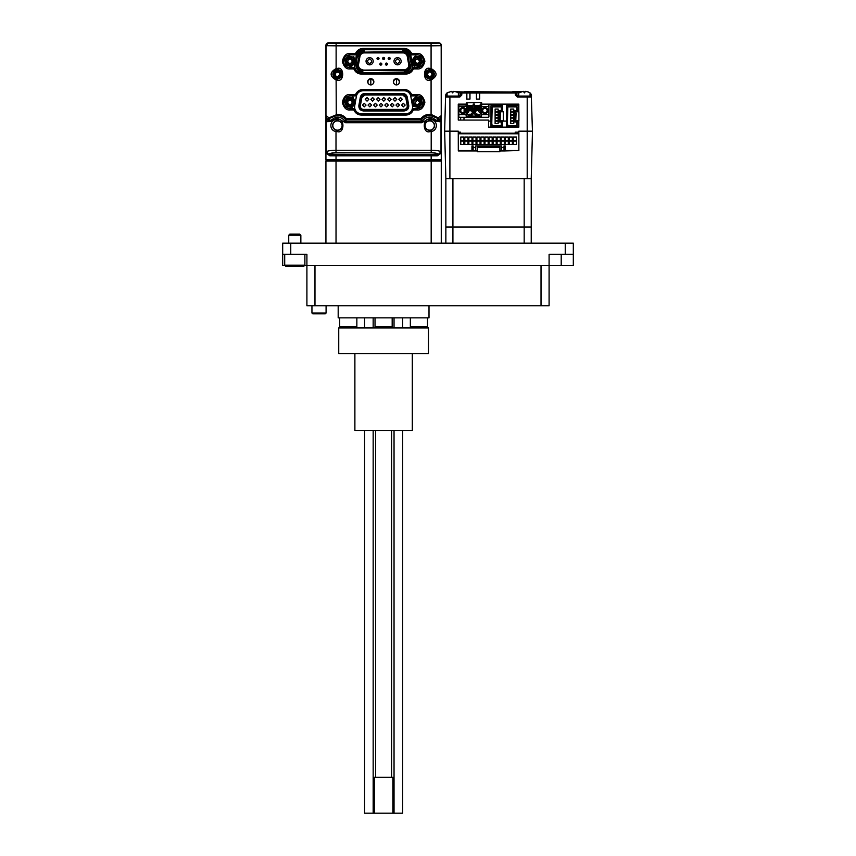 <?xml version="1.0" encoding="UTF-8"?>
<svg xmlns="http://www.w3.org/2000/svg" width="856" height="856" viewBox="0 0 856 856"><rect width="100%" height="100%" fill="white"/><g stroke="black" fill="none" stroke-linecap="round" stroke-linejoin="round"><path stroke-width="1.28" d="M370.809 79.169L370.809 84.915A2.868 2.868 0 0 0 373.676 82.048A2.868 2.868 0 0 0 370.809 79.169A2.868 2.868 0 0 0 367.941 82.048A2.868 2.868 0 0 0 370.809 84.915A2.868 2.868 0 0 0 373.676 82.048A2.868 2.868 0 0 0 370.809 79.169L372.841 80.015M396.446 79.169L396.446 84.915A2.868 2.868 0 0 0 399.313 82.048A2.868 2.868 0 0 0 396.446 79.169A2.868 2.868 0 0 0 393.567 82.048A2.868 2.868 0 0 0 396.446 84.915A2.868 2.868 0 0 0 399.313 82.048A2.868 2.868 0 0 0 396.446 79.169L398.468 80.015M433.125 75.456C433.618 72.707 432.494 71.123 429.733 70.684L426.352 73.081C425.849 75.831 426.984 77.425 429.733 77.853L433.125 75.456L429.733 77.853M334.985 71.669L333.872 74.269C334.771 77.757 336.793 78.624 339.939 76.869L341.052 74.269C340.153 70.791 338.131 69.924 334.985 71.669M351.195 59.449A2.183 2.183 0 0 1 351.474 62.83L349.976 63.44C347.814 62.852 347.311 61.6 348.467 59.685L349.976 59.075C352.137 59.663 352.64 60.915 351.474 62.83L349.976 63.44C347.814 62.852 347.311 61.6 348.467 59.685A2.183 2.183 0 0 1 349.976 59.075C352.137 59.663 352.64 60.915 351.474 62.83M417.225 59.075L417.503 59.096C420.05 60.712 419.954 62.156 417.225 63.44L416.958 63.419C414.411 61.803 414.497 60.359 417.225 59.075L417.503 59.096A2.183 2.183 0 0 1 419.397 61.397A2.183 2.183 0 0 1 415.203 62.06A2.183 2.183 0 0 1 415.738 59.674M351.698 103.587A2.183 2.183 0 0 1 348.018 103.234A2.183 2.183 0 0 1 348.242 100.944L349.976 100.088C351.976 100.548 352.554 101.714 351.698 103.587A2.183 2.183 0 0 1 349.976 104.443A2.183 2.183 0 0 0 351.698 103.587C352.554 101.714 351.976 100.548 349.976 100.088L348.242 100.944M415.128 102.859L417.225 100.088A2.183 2.183 0 0 1 419.322 101.671A2.183 2.183 0 0 1 417.225 104.443A2.183 2.183 0 0 1 415.128 102.859L417.225 100.088L419.322 101.671A2.183 2.183 0 0 1 417.225 104.443M372.627 98.055A1.284 1.284 0 0 1 373.911 99.339A1.284 1.284 0 0 1 372.627 100.623A1.284 1.284 0 0 1 371.344 99.339A1.284 1.284 0 0 1 372.627 98.055M378.213 98.055A1.284 1.284 0 0 1 379.497 99.339A1.284 1.284 0 0 1 378.213 100.623A1.284 1.284 0 0 1 376.94 99.339A1.284 1.284 0 0 1 378.213 98.055M383.809 98.055A1.284 1.284 0 0 1 385.082 99.339A1.284 1.284 0 0 1 383.809 100.623A1.284 1.284 0 0 1 382.525 99.339A1.284 1.284 0 0 1 383.809 98.055M389.394 98.055A1.284 1.284 0 0 1 390.678 99.339A1.284 1.284 0 0 1 389.394 100.623A1.284 1.284 0 0 1 388.11 99.339A1.284 1.284 0 0 1 389.394 98.055M394.98 98.055A1.284 1.284 0 0 1 396.264 99.339A1.284 1.284 0 0 1 394.98 100.623A1.284 1.284 0 0 1 393.696 99.339A1.284 1.284 0 0 1 394.98 98.055M400.565 98.055A1.284 1.284 0 0 1 401.849 99.339A1.284 1.284 0 0 1 400.565 100.623A1.284 1.284 0 0 1 399.281 99.339A1.284 1.284 0 0 1 400.565 98.055M364.249 103.801A1.284 1.284 0 0 1 365.533 105.085A1.284 1.284 0 0 1 364.249 106.358A1.284 1.284 0 0 1 362.965 105.085A1.284 1.284 0 0 1 364.249 103.801M369.835 103.801A1.284 1.284 0 0 1 371.119 105.085A1.284 1.284 0 0 1 369.835 106.358A1.284 1.284 0 0 1 368.551 105.085A1.284 1.284 0 0 1 369.835 103.801M375.42 103.801A1.284 1.284 0 0 1 376.704 105.085A1.284 1.284 0 0 1 375.42 106.358A1.284 1.284 0 0 1 374.136 105.085A1.284 1.284 0 0 1 375.42 103.801M381.006 103.801A1.284 1.284 0 0 1 382.29 105.085A1.284 1.284 0 0 1 381.006 106.358A1.284 1.284 0 0 1 379.732 105.085A1.284 1.284 0 0 1 381.006 103.801M386.602 103.801A1.284 1.284 0 0 1 387.875 105.085A1.284 1.284 0 0 1 386.602 106.358A1.284 1.284 0 0 1 385.318 105.085A1.284 1.284 0 0 1 386.602 103.801M392.187 103.801A1.284 1.284 0 0 1 393.471 105.085A1.284 1.284 0 0 1 392.187 106.358A1.284 1.284 0 0 1 390.903 105.085A1.284 1.284 0 0 1 392.187 103.801M397.773 103.801A1.284 1.284 0 0 1 399.057 105.085A1.284 1.284 0 0 1 397.773 106.358A1.284 1.284 0 0 1 396.489 105.085A1.284 1.284 0 0 1 397.773 103.801M403.358 103.801A1.284 1.284 0 0 1 404.642 105.085A1.284 1.284 0 0 1 403.358 106.358A1.284 1.284 0 0 1 402.085 105.085A1.284 1.284 0 0 1 403.358 103.801M374.425 99.339L372.627 101.136L370.83 99.339L372.627 97.541L374.425 99.339M380.01 99.339L378.213 101.136L376.426 99.339L378.213 97.541L380.01 99.339M385.596 99.339L383.809 101.136L382.011 99.339L383.809 97.541L385.596 99.339M391.181 99.339L389.394 101.136L387.597 99.339L389.394 97.541L391.181 99.339M396.777 99.339L394.98 101.136L393.182 99.339L394.98 97.541L396.777 99.339M402.363 99.339L400.565 101.136L398.778 99.339L400.565 97.541L402.363 99.339M366.047 105.085L364.249 106.872L362.452 105.085L364.249 103.287L366.047 105.085M371.632 105.085L369.835 106.872L368.037 105.085L369.835 103.287L371.632 105.085M377.218 105.085L375.42 106.872L373.633 105.085L375.42 103.287L377.218 105.085M382.803 105.085L381.006 106.872L379.219 105.085L381.006 103.287L382.803 105.085M388.389 105.085L386.602 106.872L384.804 105.085L386.602 103.287L388.389 105.085M393.985 105.085L392.187 106.872L390.39 105.085L392.187 103.287L393.985 105.085M399.57 105.085L397.773 106.872L395.975 105.085L397.773 103.287L399.57 105.085M405.156 105.085L403.358 106.872L401.571 105.085L403.358 103.287L405.156 105.085M367.042 98.055A1.284 1.284 0 0 1 368.326 99.339A1.284 1.284 0 0 1 367.042 100.623A1.284 1.284 0 0 1 365.758 99.339A1.284 1.284 0 0 1 367.042 98.055M368.84 99.339L367.042 101.136L365.245 99.339L367.042 97.541L368.84 99.339M342.09 125.532A4.622 4.622 0 0 1 337.467 130.155A4.622 4.622 0 0 1 332.834 125.532A4.622 4.622 0 0 1 337.467 120.91A4.622 4.622 0 0 1 342.09 125.532M335.755 117.261L330.159 120.568L328.822 120.493L328.126 119.059L329.025 117.818L337.467 114.297C341.116 114.383 344.091 115.86 346.38 118.695L344.54 120.921A8.442 8.442 0 0 0 335.755 117.261L336.001 119.583L337.467 119.401C344.743 117.229 344.743 133.836 337.467 131.663L336.001 131.482L336.312 130.24C334 129.513 332.781 127.94 332.642 125.532C332.781 123.125 334 121.552 336.312 120.824L336.001 119.583C329.143 120.343 329.185 130.754 336.001 131.482L336.001 150.26C331.101 150.314 327.848 150.806 326.243 151.758A2.568 2.397 45 0 0 328.725 154.23L438.7 154.54L328.501 154.54L326.682 153.791L325.933 151.983L326.018 45.7L336.119 45.839L336.119 68.555C329.496 72.375 329.496 76.184 336.119 79.983L336.269 115.603L329.079 118.609L329.025 117.818L326.018 115.699L327.474 119.722L326.19 121.006M434.356 125.532A4.622 4.622 0 0 1 429.733 130.155A4.622 4.622 0 0 1 425.111 125.532A4.622 4.622 0 0 1 429.733 120.91A4.622 4.622 0 0 1 434.356 125.532M441 121.006L439.727 119.722L441.182 115.699L438.176 117.818L431.082 114.383L431.082 79.983C437.705 76.163 437.705 72.353 431.082 68.555L431.082 45.839L441.182 45.7L441.268 151.983L440.519 153.791L438.475 154.23A2.568 2.397 -45 0 0 440.947 151.758C439.353 150.806 436.1 150.314 431.199 150.26L431.199 131.482L429.733 131.663C422.457 133.836 422.457 117.229 429.733 119.401L431.199 119.583L430.889 120.824C433.19 121.552 434.42 123.125 434.559 125.532C434.42 127.94 433.19 129.513 430.889 130.24L431.199 131.482C438.047 130.722 438.015 120.311 431.199 119.583L431.445 117.261A8.442 8.442 0 0 0 422.661 120.921L420.82 118.695C423.11 115.86 426.085 114.383 429.733 114.297L431.082 114.383L430.932 115.603L438.122 118.609L437.031 120.568L431.445 117.261M328.501 43.057L326.682 43.806L325.933 45.614L326.682 43.806L328.501 43.057L438.7 43.057L328.501 43.057L325.933 45.614L325.933 151.983L326.682 153.791L328.501 154.54M434.302 74.269C434.163 76.569 432.997 78.057 430.793 78.741L431.082 79.983L429.733 80.143C422.768 82.23 422.768 66.308 429.733 68.394L431.082 68.555L430.793 69.796C432.997 70.481 434.163 71.968 434.302 74.269M336.408 78.741C334.204 78.057 333.038 76.569 332.888 74.269C333.038 71.968 334.204 70.481 336.408 69.796L336.119 68.555L337.467 68.394C344.433 66.308 344.433 82.23 337.467 80.143L336.119 79.983L336.408 78.741A4.59 4.59 0 0 0 342.058 74.269A4.59 4.59 0 0 0 336.408 69.796M370.787 78.677A3.071 3.071 0 0 1 373.858 81.759A3.071 3.071 0 0 1 370.787 84.83A3.071 3.071 0 0 1 367.705 81.759A3.071 3.071 0 0 1 370.787 78.677M396.414 84.83A3.071 3.071 0 0 0 399.495 81.759A3.071 3.071 0 0 0 396.414 78.677A3.071 3.071 0 0 0 393.343 81.759A3.071 3.071 0 0 0 396.414 84.83M413.362 109.932L412.432 108.648L417.225 108.648A6.388 6.388 0 0 0 423.613 102.271A6.388 6.388 0 0 0 417.225 95.883L410.752 95.883L411.683 94.599L417.225 94.599C420.852 94.16 423.41 96.717 424.897 102.271C423.41 107.813 420.852 110.371 417.225 109.932L413.362 109.932C411.864 113.206 409.371 114.918 405.883 115.057L361.318 115.057C357.829 114.918 355.336 113.206 353.828 109.932L349.976 109.932C346.348 110.371 343.791 107.813 342.304 102.271C343.791 96.717 346.348 94.16 349.976 94.599L355.518 94.599L356.449 95.883L349.976 95.883A6.388 6.388 0 0 0 343.588 102.271A6.388 6.388 0 0 0 349.976 108.648L354.769 108.648L353.828 109.932M413.362 68.929L412.432 67.645L417.225 67.645A6.388 6.388 0 0 0 423.613 61.258A6.388 6.388 0 0 0 417.225 54.87L410.752 54.87L411.683 53.586L417.225 53.586C420.852 53.158 423.41 55.715 424.897 61.258C423.41 66.8 420.852 69.357 417.225 68.929L413.362 68.929C411.864 72.193 409.371 73.905 405.883 74.055L361.318 74.055C357.829 73.905 355.336 72.193 353.828 68.929L349.976 68.929C346.348 69.357 343.791 66.8 342.304 61.258C343.791 55.715 346.348 53.158 349.976 53.586L355.518 53.586L356.449 54.87L349.976 54.87A6.388 6.388 0 0 0 343.588 61.258A6.388 6.388 0 0 0 349.976 67.645L354.769 67.645L353.828 68.929M404.203 48.46L404.203 49.744L362.998 49.744L362.998 48.46L404.203 48.46C407.681 48.61 410.185 50.322 411.683 53.586M361.318 74.055L361.318 72.771L405.883 72.771L405.883 74.055M361.318 115.057L361.318 113.784L405.883 113.784A6.741 6.741 0 0 0 412.432 108.648L412.432 108.648A6.741 6.741 0 0 0 412.528 105.866L412.485 105.877A6.698 6.698 0 0 1 405.883 113.73L405.883 115.057M355.518 94.599C357.016 91.325 359.509 89.623 362.998 89.473L404.203 89.473L404.203 90.757A6.741 6.741 0 0 1 410.752 95.883L410.752 95.883A6.741 6.741 0 0 1 410.848 96.332L412.528 105.866M355.272 102.463L356.353 96.332A6.741 6.741 0 0 1 356.449 95.883L356.449 95.883A6.741 6.741 0 0 1 362.998 90.757L404.203 90.8A6.698 6.698 0 0 1 410.794 96.332L410.848 96.332M356.353 96.332L356.396 96.332A6.698 6.698 0 0 1 362.998 90.8L362.998 89.473M355.154 103.426L354.716 105.877A6.698 6.698 0 0 0 361.318 113.73L361.318 113.784A6.741 6.741 0 0 1 354.769 108.648L354.769 108.648A6.741 6.741 0 0 1 354.673 105.866L355.09 103.501M412.432 67.645A6.741 6.741 0 0 0 412.528 64.853L412.485 64.863C412.763 69.422 410.57 72.043 405.883 72.728L405.883 72.771A6.741 6.741 0 0 0 412.432 67.645L412.432 67.645M411.715 60.551L410.794 55.33C409.971 51.949 407.777 50.108 404.203 49.787L404.203 49.744A6.741 6.741 0 0 1 410.752 54.87L410.752 54.87A6.741 6.741 0 0 1 410.848 55.319L411.757 60.498M411.811 60.819L412.528 64.853M356.449 54.87A6.741 6.741 0 0 0 356.353 55.319L356.396 55.33C357.22 51.959 359.413 50.108 362.998 49.787L362.998 49.744A6.741 6.741 0 0 0 356.449 54.87L356.449 54.87M355.037 63.077L354.716 64.863C354.438 69.422 356.631 72.043 361.318 72.728L361.318 72.771A6.741 6.741 0 0 1 354.769 67.645L354.769 67.645A6.741 6.741 0 0 1 354.673 64.853L354.973 63.13M355.154 62.146L356.353 55.319M336.269 115.603A9.994 9.994 0 0 1 345.396 119.455L346.38 119.936L345.578 121.488L344.54 120.921L343.502 121.595L345.578 122.729L345.578 121.488L421.623 121.488L420.82 119.936L421.805 119.455A9.994 9.994 0 0 1 430.932 115.603M438.176 117.818L439.075 119.059L438.176 117.818M412.485 105.877L410.794 96.332M356.396 96.332L355.304 102.538M412.485 64.863L411.736 60.626M356.396 55.33L355.176 62.253M327.784 121.734A1.284 1.016 110.6 0 1 328.822 120.493L327.484 119.733A1.284 1.198 135 0 0 326.243 120.974L327.784 121.734L330.491 121.263L329.079 118.609L326.136 120.086M326.19 151.726L328.672 154.283M423.699 121.595L421.623 122.729L421.623 121.488L422.661 120.921L423.699 121.595L429.733 118.321L436.71 121.263L439.781 118.856L441.065 120.086M438.529 154.283L441 151.726M330.491 121.263L337.467 118.321L343.502 121.595M438.443 154.283L328.757 154.283M436.71 121.263L439.417 121.734L440.947 120.974A1.284 1.198 -135 0 0 439.716 119.733L438.368 120.493A1.284 1.016 69.4 0 1 439.417 121.734M364.87 95.005L364.87 94.235L361.061 97.434A3.873 3.873 0 0 1 364.87 94.235L402.737 94.235A3.873 3.873 0 0 1 406.547 97.434L402.737 94.235L402.737 95.005L364.87 95.005L361.82 97.573L360.376 105.769C360.29 107.909 361.307 109.119 363.425 109.418L404.182 109.418C406.3 109.119 407.317 107.909 407.242 105.769L405.787 97.573L402.737 95.005M405.787 97.573L406.547 97.434L407.991 105.641A3.873 3.873 0 0 1 404.182 110.178C406.857 109.846 408.119 108.327 407.991 105.641L407.242 105.769M404.182 109.418L404.182 110.178L363.425 110.178A3.873 3.873 0 0 1 359.616 105.641C359.488 108.327 360.761 109.846 363.425 110.178L363.425 109.418M360.376 105.769L359.616 105.641L361.061 97.434L361.82 97.573M406.547 97.434L407.991 105.641A3.873 3.873 0 0 1 404.182 110.178L404.182 110.948C407.349 110.52 408.868 108.701 408.751 105.502L407.306 97.306L406.547 97.434A3.873 3.873 0 0 0 402.737 94.235L402.737 93.475L364.87 93.475L364.87 94.235A3.873 3.873 0 0 0 361.061 97.434L360.301 97.306C360.911 94.941 362.441 93.657 364.87 93.475M414.144 103.137C414.101 107.118 422.436 104.753 420.307 101.393C420.36 97.424 412.025 99.788 414.144 103.137M418.723 107.524L418.424 106.486L418.745 107.621L413.352 106.262L414.176 105.406L413.352 106.262L411.832 100.901L412.977 101.201L411.832 100.901L415.706 96.91L416.027 98.055C415.684 96.814 415.684 96.814 416.027 98.055L420.275 99.125L421.099 98.279L422.618 103.629L418.745 107.621L413.352 106.262L411.832 100.901L416.23 96.375M420.275 99.125L421.473 103.341L422.618 103.629L420.852 97.391M415.706 96.91L421.099 98.279M421.473 103.341L422.618 103.629L421.473 103.341L418.424 106.486L418.745 107.621L418.424 106.486L414.176 105.406L412.977 101.201L416.027 98.055M347.418 100.323C344.219 102.667 351.11 107.92 352.522 104.207C355.721 101.864 348.841 96.61 347.418 100.323M353.346 97.841L355.486 102.977L354.32 102.827L351.656 106.305L347.311 105.748L345.631 101.714L348.285 98.226L347.825 97.135L353.346 97.841L352.629 98.782L354.32 102.827L355.486 102.977L352.116 107.396L346.594 106.69L344.454 101.554L347.825 97.135C348.06 97.702 348.06 97.702 347.825 97.135L344.454 101.554L345.631 101.714L344.454 101.554L347.065 107.803M347.311 105.748L346.594 106.69M351.656 106.305L352.116 107.396C351.88 106.829 351.88 106.829 352.116 107.396L355.486 102.977L354.32 102.827L355.486 102.977L352.875 96.728M417.632 58.08C413.983 56.485 412.902 65.077 416.829 64.435C420.467 66.03 421.548 57.438 417.632 58.08M419.868 57.769L421.569 61.803L418.926 65.291L414.582 64.746L412.881 60.712L411.704 60.562L412.881 60.712L415.524 57.224L419.868 57.769L420.585 56.828L422.746 61.953L421.569 61.803L422.746 61.953L419.387 66.383L413.865 65.687L411.704 60.562L415.064 56.132L420.585 56.828M415.524 57.224L415.064 56.132C415.31 56.699 415.31 56.699 415.064 56.132L411.704 60.562L414.336 66.8M414.582 64.746L413.865 65.687M418.926 65.291L419.387 66.383C419.151 65.816 419.151 65.816 419.387 66.383M420.125 55.715L422.746 61.953L418.862 67.078M421.569 61.803L422.746 61.953M352.19 63.569C355.721 61.75 349.719 55.49 347.75 58.946C344.219 60.765 350.222 67.025 352.19 63.569M351.281 66.565L351.014 65.516L351.302 66.661L345.952 65.11L346.808 64.286L345.952 65.11L344.626 59.706L348.649 55.854L353.988 57.406L355.315 62.809L351.302 66.661L345.952 65.11L346.808 64.286L345.76 60.038L344.626 59.706L348.649 55.854C348.788 56.453 348.788 56.453 348.649 55.854L348.927 56.999L353.132 58.229L353.988 57.406M353.132 58.229L354.181 62.477L355.315 62.809L353.774 56.528M351.302 66.661L351.014 65.516L346.808 64.286M351.014 65.516L354.181 62.477L355.315 62.809M348.927 56.999L345.76 60.038L344.722 59.727M335.167 71.851C337.232 68.277 343.438 74.804 339.757 76.687C337.713 80.271 331.486 73.723 335.167 71.851M335.573 76.066L338.077 76.805L335.573 76.066L334.964 73.53L336.847 71.733L339.351 72.471L339.96 75.007L338.077 76.805M339.351 72.471L339.682 74.921L338.002 76.516L339.96 75.007M336.922 72.022L335.242 73.616L336.922 72.022L339.137 72.674L336.847 71.733M335.242 73.616L335.787 75.863L334.964 73.53M432.879 75.371C432.676 79.501 424.18 76.526 426.588 73.167C426.78 69.047 435.308 72.032 432.879 75.371M430.6 71.808L428.032 72.289L430.6 71.808L432.301 73.787L431.435 76.248L428.877 76.73L427.176 74.75L428.032 72.289M428.877 76.73L427.465 74.697L428.225 72.514L427.176 74.75M432.301 73.787L431.242 76.023L428.974 76.452L431.435 76.248M432.013 73.841L430.504 72.086L432.013 73.841M350.083 42.8L343.063 42.8M413.609 42.8L417.45 42.8M440.754 44.084L438.711 42.8L328.49 42.8L326.446 43.827L325.933 45.368L326.339 43.966M326.543 43.699L328.49 42.8A2.568 2.568 0 0 0 326.446 43.827L326.446 44.084M439.781 43.035L438.711 42.8A2.568 2.568 0 0 1 441.268 45.368L440.754 43.827A2.568 2.568 0 0 1 441.268 45.368L440.861 43.966M440.658 43.699L440.091 43.207M326.446 43.827A2.568 2.568 0 0 0 325.933 45.368L325.933 58.69L325.933 45.368A2.568 2.568 0 0 1 328.49 42.8M441.268 45.368L441.268 151.533A3.178 3.178 0 0 0 441.268 151.362L441.268 159.804L431.167 159.804L431.167 155.824L336.023 155.824L336.023 159.804L325.933 159.804L325.933 58.69M326.371 153.417L329.892 155.824L336.023 155.824L336.023 154.54M325.933 159.804A1.541 1.541 0 0 0 326.436 160.939M341.587 76.28L341.587 72.257M329.132 154.54A1.284 0.781 -90 0 1 329.892 155.824M326.382 160.885L336.023 160.885L336.023 159.804L431.167 159.804L431.167 160.885L440.819 160.885M438.09 154.54L437.309 155.824L440.829 153.417M440.765 160.939A1.541 1.541 0 0 0 441.268 159.804M425.603 72.257L425.603 76.28M358.461 65.259A4.355 4.355 0 0 0 362.816 69.614A4.355 4.355 0 0 1 358.525 64.5L359.937 56.507L358.022 64.414C357.894 67.763 359.488 69.668 362.816 70.128L404.385 69.614A4.355 4.355 0 0 0 408.676 64.5L407.263 56.507A4.355 4.355 0 0 0 402.973 52.901L364.228 52.901A4.355 4.355 0 0 0 359.937 56.507L358.022 64.414M385.371 64.072L386.398 65.099A1.027 1.027 0 0 1 385.371 64.072L386.398 63.055L386.398 65.099L387.415 64.072A1.027 1.027 0 0 1 386.398 65.099M376.982 58.433L378.01 59.46A1.027 1.027 0 0 1 376.982 58.433L378.01 57.416A1.027 1.027 0 0 1 378.737 57.716M379.037 58.433A1.027 1.027 0 0 1 378.01 59.46L379.037 58.433L378.01 57.416L378.01 59.46M380.406 65.024A1.027 1.027 0 0 1 379.775 64.072L380.802 65.099A1.027 1.027 0 0 1 380.417 65.024M380.085 63.355A1.027 1.027 0 0 1 381.83 64.072A1.027 1.027 0 0 1 380.802 65.099L381.83 64.072L380.802 63.055L379.775 64.072M388.164 58.433L389.191 59.46A1.027 1.027 0 0 1 388.164 58.433L389.191 57.416A1.027 1.027 0 0 1 389.908 57.716M390.208 58.433A1.027 1.027 0 0 1 389.191 59.46L390.208 58.433L389.191 57.416L389.191 59.46M382.579 58.433L383.595 59.46A1.027 1.027 0 0 1 382.579 58.433L383.595 57.416A1.027 1.027 0 0 1 384.323 57.716M384.622 58.433A1.027 1.027 0 0 1 383.595 59.46L384.622 58.433L383.595 57.416A1.027 1.027 0 0 0 382.878 57.716M388.464 57.716A1.027 1.027 0 0 1 389.191 57.416M377.282 57.716A1.027 1.027 0 0 1 378.01 57.416M385.671 63.355A1.027 1.027 0 0 1 387.415 64.072L386.398 63.055M407.766 56.41L408.676 64.5L407.766 56.41C407.124 53.928 405.53 52.59 402.973 52.387L402.973 52.901M369.632 64.842A3.585 3.585 0 0 0 373.216 61.258A3.585 3.585 0 0 0 369.632 57.673A3.585 3.585 0 0 0 366.047 61.258A3.585 3.585 0 0 0 369.632 64.842A3.585 3.585 0 0 0 373.216 61.258A3.585 3.585 0 0 0 369.632 57.673A3.585 3.585 0 0 0 366.047 61.258A3.585 3.585 0 0 0 369.632 64.842M397.569 64.842A3.585 3.585 0 0 0 401.154 61.258A3.585 3.585 0 0 0 397.569 57.673A3.585 3.585 0 0 0 393.985 61.258A3.585 3.585 0 0 0 397.569 64.842A3.585 3.585 0 0 0 401.154 61.258A3.585 3.585 0 0 0 397.569 57.673A3.585 3.585 0 0 0 393.985 61.258A3.585 3.585 0 0 0 397.569 64.842M408.023 56.368C407.349 53.746 405.669 52.334 402.973 52.13L364.228 52.13C361.532 52.344 359.852 53.757 359.178 56.368L357.765 64.361C357.637 67.892 359.317 69.903 362.816 70.385L404.385 70.385C407.884 69.903 409.564 67.902 409.435 64.361L408.526 56.282A5.639 5.639 0 0 0 402.973 51.617L402.973 52.13M364.228 52.13L402.973 51.617L402.973 50.333C406.611 50.622 408.879 52.526 409.789 56.057L408.526 56.282L409.435 64.361M404.385 70.385L404.385 70.898A5.639 5.639 0 0 0 409.938 64.275L411.201 64.05C411.383 68.822 409.115 71.529 404.385 72.172L404.385 70.898L362.816 70.385M357.765 64.361L357.262 64.275A5.639 5.639 0 0 0 362.816 70.898L362.816 72.172C358.086 71.529 355.818 68.822 356 64.05L357.262 64.275L359.178 56.368M357.412 56.057C358.322 52.526 360.59 50.622 364.228 50.333L364.228 51.617A5.639 5.639 0 0 0 358.675 56.282L357.412 56.057L356 64.05M431.178 243.179L431.178 161.003L336.023 161.003L336.023 243.179M325.933 161.003L325.933 243.179L325.933 161.003L325.933 243.179L325.933 161.003L441.268 161.003L441.268 243.179L441.268 161.003M565.238 254.286L565.238 243.179L573.317 243.179L573.317 254.286L549.092 254.286L549.092 265.381L306.908 265.381L306.908 254.286L282.683 254.286L282.683 265.381L284.909 265.381M565.238 243.179L290.762 243.179L290.762 254.286M573.317 254.286L573.317 265.381L549.092 265.381L549.092 305.752L306.908 305.752L306.908 265.381L304.683 265.381M282.683 254.286L282.683 243.179L290.762 243.179M446.586 95.508L445.805 94.706A4.034 4.034 0 0 0 445.569 95.947L445.805 94.706A4.034 4.034 0 0 0 445.569 95.947L445.548 97.038L445.569 95.947L446.586 95.508L446.554 96.054L449.903 96.054L446.554 96.054A1.006 1.006 0 0 0 445.548 97.038L444.649 131.171L445.858 178.604L445.858 227.033L524.172 227.033L524.172 243.179M452.92 178.604L452.92 243.179M445.858 243.179L445.858 227.033L531.234 227.033L531.234 243.179M524.172 178.604L524.172 227.033L531.234 227.033L531.234 178.604L445.858 178.604M458.313 150.549L471.934 150.549L471.934 145.905L473.143 145.905L473.143 147.414L475.669 147.414L475.669 150.549L473.143 150.549L473.143 147.414L473.143 150.956L458.313 150.956L458.313 133.793L518.864 133.793L518.822 131.171L532.475 131.171L531.234 178.604M444.617 131.171L458.27 131.171L458.313 150.956M499.99 148.024L499.99 150.956L499.99 146.911L477.188 146.911L477.188 150.956L477.188 148.024M458.27 131.171L459.116 133.194M518.051 133.194L518.822 131.171M476.439 92.02L476.439 93.004L469.976 93.004L469.976 92.02L520.416 92.02M518.715 93.026L516.296 93.026A1.006 1.006 0 0 0 515.291 92.02L515.291 93.004L479.67 93.004L479.67 99.082L476.439 99.082L476.439 93.004M466.745 92.02L466.745 93.004L461.801 93.004L461.801 92.02L469.976 92.02M469.976 93.004L469.976 99.082L466.745 99.082L466.745 93.004M458.377 95.048L460.796 95.048L459.79 97.038L461.801 95.016L460.796 95.048L460.796 93.026A1.006 1.006 0 0 1 461.801 92.02L456.676 92.02L461.801 92.02A1.006 1.006 0 0 0 460.796 93.026L458.377 93.026M459.79 97.038L449.903 97.038L449.903 96.054L459.79 96.054M445.805 94.706A4.034 4.034 0 0 1 448.276 92.245M460.913 104.132L460.892 104.988M460.817 109.739L460.785 111.28M460.689 117.304L460.635 120.075M488.551 121.081L490.98 121.081M499.155 121.081L506.602 121.081M518.822 121.081L516.468 120.857M516.307 111.772L516.296 110.659M516.211 105.673L516.189 104.132M530.025 95.048L531.523 95.947A4.034 4.034 0 0 0 531.287 94.706L532.443 131.171M479.67 93.004L479.67 92.02M515.291 92.02A1.006 1.006 0 0 1 516.296 93.026L516.296 95.048L515.291 95.016L517.302 97.038L516.296 95.048L518.715 95.048M529.992 92.897L531.544 97.038A1.006 1.006 0 0 0 530.538 96.054L530.025 92.94L528.195 91.967M517.302 96.054L530.538 96.054L530.517 95.508M530.025 94.406A3.028 3.028 0 0 1 530.335 95.048L531.287 94.706A4.034 4.034 0 0 0 528.815 92.245A4.034 4.034 0 0 1 531.287 94.706M518.822 111.772L518.822 104.132L481.65 104.132M466.113 104.132L458.27 104.132L458.27 120.075L488.551 120.075L488.551 127.137L518.822 127.137L518.822 120.857M460.539 133.194L515.226 133.194M531.523 95.947L530.303 93.165M465.557 114.576A0.61 0.61 -90 0 0 465.504 114.576A0.61 0.61 -90 0 1 466.113 115.186M466.113 104.988L459.458 104.988A0.61 0.61 90 0 0 458.848 105.598L458.848 113.976A0.61 0.61 90 0 0 459.458 114.576L465.504 114.576M466.113 105.898A0.61 0.61 -90 0 1 465.504 106.508L459.458 106.508A0.61 0.61 90 0 0 458.848 107.107M464.327 107.877A3.028 3.028 -90 0 0 459.854 110.542A3.028 3.028 -90 0 0 462.882 113.57A3.028 3.028 -90 0 0 465.91 110.542A3.028 3.028 -90 0 0 462.882 107.514A3.028 3.028 -90 0 0 459.854 110.542A3.028 3.028 -90 0 0 462.882 113.57M462.882 113.313A2.771 2.771 -90 0 0 465.664 110.542A2.771 2.771 -90 0 0 462.882 107.77A2.771 2.771 -90 0 0 460.111 110.542A2.771 2.771 -90 0 0 462.882 113.313A2.771 2.771 -90 0 1 460.111 110.542A2.771 2.771 -90 0 1 462.882 107.77M484.881 107.77A2.771 2.771 -90 0 0 482.11 110.542A2.771 2.771 -90 0 0 484.881 113.313A2.771 2.771 -90 0 0 487.663 110.542A2.771 2.771 -90 0 0 484.881 107.77A2.771 2.771 -90 0 0 482.11 110.542A2.771 2.771 -90 0 0 484.881 113.313M486.326 107.877A3.028 3.028 -90 0 0 481.853 110.542A3.028 3.028 -90 0 0 484.881 113.57A3.028 3.028 90 0 1 481.853 110.542A3.028 3.028 90 0 1 484.881 107.514A3.028 3.028 90 0 1 487.909 110.542A3.028 3.028 90 0 1 484.881 113.57M466.52 116.491L481.254 116.491L481.65 110.381L481.65 115.186A0.61 0.61 90 0 1 482.26 114.576L488.316 114.576A0.61 0.61 -90 0 0 488.915 113.976L488.915 107.107A0.61 0.61 -90 0 0 488.316 106.508L482.26 106.508A0.61 0.61 90 0 1 481.65 105.898L481.65 105.898A0.61 0.61 -90 0 0 482.26 106.508L488.316 106.508A0.61 0.61 -90 0 1 488.915 107.107L488.915 113.976A0.61 0.61 -90 0 1 488.316 114.576L482.26 114.576A0.61 0.61 -90 0 0 481.65 115.186L481.65 102.773L481.65 110.381L480.237 110.242L480.237 104.079L481.65 103.94M481.254 102.367L466.52 102.773L481.254 102.367M472.148 109.846A3.124 3.124 90 0 1 471.442 115.346A1.509 1.509 90 0 1 470.918 115.432L469.794 115.432A1.509 1.509 90 0 1 469.259 115.346A3.124 3.124 90 0 1 468.553 109.846A2.022 2.022 90 0 1 469.719 109.482L470.993 109.482A2.022 2.022 90 0 1 472.148 109.846L471.956 111.13L469.944 110.595L469.719 109.482A2.022 2.022 -90 0 0 468.553 109.846L467.237 112.093A3.124 3.124 -90 0 0 469.259 115.346M468.253 114.725L469.944 114.126L469.794 115.432M469.944 114.223L470.757 114.223L470.918 115.432M471.324 114.126L472.373 112.607L471.956 111.13M469.944 110.595L468.746 111.13L468.328 112.607L467.237 112.725M470.757 110.595L470.993 109.482M473.079 107.653L467.622 107.653L467.622 105.449L473.079 105.449L473.079 107.877L467.622 107.877L467.622 108.873L473.079 108.873L473.079 105.449M473.079 108.873L473.079 107.877M474.588 104.079L473.175 104.079L473.175 110.242L474.588 110.242L474.588 104.079L474.588 110.242M480.141 107.653L474.695 107.653L474.695 105.449L480.141 105.449L480.141 107.877L474.695 107.877L474.695 108.873L480.141 108.873L480.141 105.449M480.141 108.873L480.141 107.877M476.321 115.346A3.124 3.124 90 0 1 475.615 109.846L474.299 112.093A3.124 3.124 -90 0 0 476.321 115.346A1.509 1.509 -90 0 0 476.856 115.432A1.509 1.509 90 0 1 476.321 115.346L476.599 114.169L476.856 115.432L477.98 115.432L477.819 114.126L479.51 114.725M475.615 109.846A2.022 2.022 90 0 1 476.781 109.482A2.022 2.022 -90 0 0 475.615 109.846L475.39 112.607L476.599 114.169M480.526 112.725L479.435 112.607L478.44 110.713L477.017 110.595L476.781 109.482L478.055 109.482A2.022 2.022 90 0 1 479.21 109.846A3.124 3.124 90 0 1 478.504 115.346A1.509 1.509 90 0 1 477.98 115.432M477.819 110.595L478.055 109.482M477.017 110.595L475.808 111.13M476.45 114.126L477.819 114.223M466.52 104.079L466.52 102.773L466.113 103.94L467.526 104.079L466.52 116.095L481.254 116.095L481.254 110.242M466.113 103.94L466.52 110.242M467.526 110.242L467.526 104.079M466.113 110.381L466.113 116.095L466.113 110.381M518.864 150.549L504.024 150.956L504.024 147.414L501.498 147.414L501.498 150.549L504.024 150.549L504.024 145.905L505.233 145.905L505.233 150.549L518.864 150.549L518.864 133.793M460.539 133.793L460.539 132.177C462.347 132.177 462.347 132.177 460.539 132.177L459.116 132.177L459.116 133.793M518.051 133.793L518.051 132.177L515.226 132.177L515.226 133.793M499.99 150.956L504.024 150.956M473.143 150.956L477.188 150.956M501.498 145.905L475.669 145.905L501.498 145.905L501.498 147.414M499.893 147.617L499.893 145.905L499.893 147.617L477.284 147.617L477.284 145.905L477.284 151.758L499.893 151.758L499.893 147.617M505.233 145.905L504.024 145.905M471.934 145.905L473.143 145.905M475.669 145.905L475.669 147.414M516.393 140.459L516.393 137.024L513.258 137.024L513.258 140.459L516.393 140.459M512.348 140.459L512.348 137.024L509.224 137.024L509.224 140.459L512.348 140.459M508.314 140.459L508.314 137.024L505.19 137.024L505.19 140.459L508.314 140.459M504.28 140.459L504.28 137.024L501.145 137.024L501.145 140.459L504.28 140.459M500.246 140.459L500.246 137.024L497.111 137.024L497.111 140.459L500.246 140.459M496.202 140.459L496.202 137.024L493.077 137.024L493.077 140.459L496.202 140.459M492.168 140.459L492.168 137.024L489.044 137.024L489.044 140.459L492.168 140.459M488.134 140.459L488.134 137.024L485.01 137.024L485.01 140.459L488.134 140.459M484.1 140.459L484.1 137.024L480.965 137.024L480.965 140.459L484.1 140.459M480.055 140.459L480.055 137.024L476.931 137.024L476.931 140.459L480.055 140.459M476.022 140.459L476.022 137.024L472.897 137.024L472.897 140.459L476.022 140.459M471.988 140.459L471.988 137.024L468.863 137.024L468.863 140.459L471.988 140.459M467.954 140.459L467.954 137.024L464.819 137.024L464.819 140.459L467.954 140.459M463.909 140.459L463.909 137.024L460.785 137.024L460.785 140.459L463.909 140.459M463.909 144.493L463.909 141.058L460.785 141.058L460.785 144.493L463.909 144.493M467.954 144.493L467.954 141.058L464.819 141.058L464.819 144.493L467.954 144.493M471.988 144.493L471.988 141.058L468.863 141.058L468.863 144.493L471.988 144.493M476.022 144.493L476.022 141.058L472.897 141.058L472.897 144.493L476.022 144.493M480.055 144.493L480.055 141.058L476.931 141.058L476.931 144.493L480.055 144.493M480.965 144.493L484.1 144.493L484.1 141.058L480.965 141.058L480.965 144.493M488.134 144.493L488.134 141.058L485.01 141.058L485.01 144.493L488.134 144.493M492.168 144.493L492.168 141.058L489.044 141.058L489.044 144.493L492.168 144.493M496.202 144.493L496.202 141.058L493.077 141.058L493.077 144.493L496.202 144.493M500.246 144.493L500.246 141.058L497.111 141.058L497.111 144.493L500.246 144.493M504.28 144.493L504.28 141.058L501.145 141.058L501.145 144.493L504.28 144.493M508.314 144.493L508.314 141.058L505.19 141.058L505.19 144.493L508.314 144.493M512.348 144.493L512.348 141.058L509.224 141.058L509.224 144.493L512.348 144.493M516.393 144.493L516.393 141.058L513.258 141.058L513.258 144.493L516.393 144.493M466.852 92.02L466.852 99.082L469.88 99.082L469.88 92.02M476.535 92.02L476.535 99.082L479.563 99.082L479.563 92.02M455.125 91.549L456.515 91.988L453.723 91.314L453.562 91.988L451.882 91.988L451.722 91.314L451.882 91.988L451.722 91.314L447.067 92.94L447.067 96.054M450.331 91.549L451.722 91.314M452.728 92.94C460.014 92.94 460.014 92.94 452.728 92.94C445.43 92.94 445.43 92.94 452.728 92.94M526.772 91.549L528.163 91.988L525.37 91.314L525.21 91.988L523.53 91.988L523.369 91.314L523.53 91.988L523.369 91.314L518.715 92.94L518.715 96.054M521.978 91.549L523.369 91.314M524.375 92.94C531.662 92.94 531.662 92.94 524.375 92.94C517.077 92.94 517.077 92.94 524.375 92.94M501.274 124.591L501.274 125.704L492.189 125.704L491.783 123.382L492.189 106.925L501.274 106.925L501.274 108.038M502.579 109.247L501.274 109.247L501.274 110.659L502.579 110.659L502.579 109.247L502.579 111.772L502.579 105.716L490.98 105.716L490.98 126.913L495.217 126.913L495.217 125.704L495.217 126.913L502.579 126.913L502.579 121.969L502.579 123.382L502.579 121.969L501.274 121.969L501.274 123.681M501.274 108.947L501.274 106.925M499.155 110.659L499.155 121.969L499.155 110.659L501.274 110.659M502.579 123.382L501.274 123.382L501.274 125.704M499.155 121.969L501.274 121.969M503.285 111.772L499.155 111.772L500.161 111.772L500.46 113.388L500.161 120.857L503.285 120.857L503.285 111.772L503.285 120.857M499.155 120.857L500.161 120.857L499.155 120.857L499.155 119.241L499.155 120.857M499.155 111.772L499.155 113.388L499.155 111.772M495.11 109.044L495.11 111.473L498.139 111.473L498.139 109.044L495.11 109.044L495.11 111.473M495.11 112.072L495.11 114.501L498.139 114.501L498.139 112.072L495.11 112.072L495.11 114.501M495.11 115.1L495.11 117.529L498.139 117.529L498.139 115.1L495.11 115.1L495.11 117.529M495.11 121.156L495.11 123.574L498.139 123.574L498.139 121.156L495.11 121.156L495.11 123.574M495.11 118.128L495.11 120.557L498.139 120.557L498.139 118.128L495.11 118.128L495.11 120.557M518.201 109.247L516.896 109.247L516.896 110.659L518.201 110.659L518.201 105.673L510.839 105.673L510.839 106.925L510.839 105.673L506.602 105.673L506.602 126.87L510.839 126.87L510.839 125.704L510.839 126.87L518.201 126.87L518.201 120.857L518.201 126.87M516.896 124.591L516.896 125.704L507.811 125.704L507.405 123.382L507.811 106.925L516.896 106.925L516.896 108.038M516.896 108.947L516.896 106.925M518.201 123.382L518.201 121.969L518.201 123.382L516.896 123.382L516.896 121.969L514.777 121.969L514.777 110.659L516.896 110.659M518.201 121.969L516.896 121.969M518.907 111.772L514.777 111.772L515.783 111.772L516.082 113.388L515.783 120.857L518.907 120.857L518.907 111.772L518.907 120.857M515.783 119.241L514.777 119.241L515.783 119.241M514.777 120.857L515.783 120.857L514.777 120.857L514.777 119.241L514.777 120.857M514.777 111.772L514.777 113.388L514.777 111.772M514.777 110.659L514.777 121.927L518.201 121.927M510.732 109.044L510.732 111.473L513.76 111.473L513.76 109.044L510.732 109.044L510.732 111.473M510.732 112.072L510.732 114.501L513.76 114.501L513.76 112.072L510.732 112.072L510.732 114.501M510.732 115.1L510.732 117.529L513.76 117.529L513.76 115.1L510.732 115.1L510.732 117.529M510.732 121.156L510.732 123.574L513.76 123.574L513.76 121.156L510.732 121.156L510.732 123.574M510.732 118.128L510.732 120.557L513.76 120.557L513.76 118.128L510.732 118.128L510.732 120.557M516.896 125.704L516.896 123.681M488.915 116.694L488.915 105.598L488.316 104.988A0.61 0.61 90 0 1 488.915 105.598L488.915 116.694A0.61 0.61 -90 0 1 488.316 117.304L459.458 117.304A0.61 0.61 90 0 1 458.848 116.694L458.848 113.976M481.96 117.304L488.316 117.304M484.881 108.327A2.215 2.215 90 0 1 487.107 110.542A2.215 2.215 90 0 1 484.881 112.757A2.215 2.215 90 0 1 482.666 110.542A2.215 2.215 90 0 1 484.881 108.327M462.882 108.327A2.215 2.215 90 0 1 465.108 110.542A2.215 2.215 90 0 1 462.882 112.757A2.215 2.215 90 0 1 460.667 110.542A2.215 2.215 90 0 1 462.882 108.327M502.579 105.716L502.579 110.659M495.217 105.716L495.217 106.925L495.217 105.716M502.579 121.969L502.579 126.913M518.201 105.673L518.201 110.627M523.412 91.613L524.878 91.977M452.214 91.977L453.68 91.613M464.305 92.02L455.381 91.613M512.787 92.02L464.305 91.613M521.711 91.613L512.787 91.613M338.184 305.752L338.184 317.854L429.006 317.854L429.006 305.752M391.171 327.944L392.176 326.939L392.176 317.854M376.03 327.944L375.024 326.939L392.176 326.939M375.024 326.939L375.024 317.854M426.491 327.944L427.497 326.939L427.497 317.854M411.351 327.944L410.345 326.939L427.497 326.939M410.345 326.939L410.345 317.854M355.85 327.944L356.856 326.939L356.856 317.854M340.709 327.944L339.704 326.939L356.856 326.939M339.704 326.939L339.704 317.854M541.024 305.752L541.024 265.381L314.976 265.381L314.976 305.752M428.449 327.944L338.741 327.944L338.741 353.582L428.449 353.582L428.449 327.944M354.887 353.582L354.887 430.472L412.303 430.472L412.303 353.582M303.677 266.398L285.915 266.398L284.706 265.178L304.886 265.178L303.677 266.398M284.706 254.286L284.706 265.178M304.886 254.286L304.886 265.178M288.74 235.218L289.863 234.105L299.728 234.105L300.852 235.218L288.74 235.218L288.74 243.179M300.852 235.218L300.852 243.179M311.948 305.752L311.948 313.018L326.083 313.018L326.083 305.752M326.083 313.018L325.269 313.82L312.761 313.82L311.948 313.018M364.581 430.472L364.581 813.2L374.318 813.2L374.318 777.312L392.883 777.312L392.883 813.2L402.62 813.2L402.62 430.472M364.581 327.944L364.581 317.854M373.163 813.2L373.163 430.472M373.163 327.944L373.163 317.854M375.602 777.312L375.602 430.472M394.038 317.854L394.038 327.944M394.038 430.472L394.038 813.2M391.599 430.472L391.599 777.312M402.62 327.944L402.62 317.854M374.318 813.2L392.883 813.2M417.225 94.599L417.225 95.883A6.388 6.388 0 0 1 423.613 102.271A6.388 6.388 0 0 1 417.225 108.648L417.225 109.932M349.976 109.932L349.976 108.648A6.388 6.388 0 0 1 343.588 102.271A6.388 6.388 0 0 1 349.976 95.883L349.976 94.599M417.225 53.586L417.225 54.87A6.388 6.388 0 0 1 423.613 61.258A6.388 6.388 0 0 1 417.225 67.645L417.225 68.929M349.976 68.929L349.976 67.645A6.388 6.388 0 0 1 343.588 61.258A6.388 6.388 0 0 1 349.976 54.87L349.976 53.586M417.503 59.096C420.05 60.712 419.954 62.156 417.225 63.44L416.958 63.419M417.225 100.088L419.322 101.671M337.467 119.401L337.467 120.685A4.847 4.847 0 0 1 342.314 125.532A4.847 4.847 0 0 1 336.312 130.24M429.733 119.401L429.733 120.685A4.847 4.847 0 0 0 424.886 125.532A4.847 4.847 0 0 0 430.889 130.24M438.614 43.142L440.519 43.806L441.182 45.7A2.568 2.557 -135 0 0 438.614 43.142L431.082 43.271L431.082 45.839L336.119 45.839L336.119 43.271L431.082 43.271M429.733 68.394L429.733 69.678A4.59 4.59 0 0 0 425.143 74.269A4.59 4.59 0 0 0 430.793 78.741M404.203 89.473C407.681 89.623 410.185 91.325 411.683 94.599M355.518 53.586C357.016 50.322 359.509 48.61 362.998 48.46M346.38 118.695L420.82 118.695L420.82 119.936L346.38 119.936L346.38 118.695M337.467 115.539L337.467 114.297M430.793 69.796A4.59 4.59 0 0 0 429.733 69.678M429.733 115.539L429.733 114.297M336.119 43.271L328.586 43.142M438.7 154.283L440.519 153.791L441.268 151.983L441.268 45.614L440.519 43.806L438.7 43.057M326.19 151.801L326.2 120.921M441 120.921L441 151.801M421.623 122.729L345.578 122.729M336.001 150.26L431.199 150.26L431.199 152.732L336.001 152.732L336.001 150.26M430.889 120.824A4.847 4.847 0 0 0 429.733 120.685M337.467 131.663L337.467 130.38M337.467 120.685A4.847 4.847 0 0 0 336.312 120.824M328.725 154.23C329.892 153.288 332.321 152.796 336.001 152.732M438.475 154.23C437.309 153.288 434.88 152.796 431.199 152.732M363.425 110.948L363.425 110.178A3.873 3.873 0 0 1 359.616 105.641L358.857 105.502C358.739 108.701 360.258 110.52 363.425 110.948L404.182 110.948M402.737 93.475C405.177 93.657 406.696 94.941 407.306 97.306M407.991 105.641L408.751 105.502M360.301 97.306L358.857 105.502M348.285 98.226L352.629 98.782M438.711 42.8A2.568 2.568 0 0 1 440.754 43.827M437.309 155.824L431.167 155.824L431.167 154.54M383.595 59.46L383.595 57.416M383.595 57.93L383.595 58.946M369.632 58.946C372.371 60.487 372.371 62.028 369.632 63.569C366.892 62.028 366.892 60.487 369.632 58.946M380.802 63.055L380.802 65.099M397.569 58.946C400.308 60.487 400.308 62.028 397.569 63.569C394.83 62.028 394.83 60.487 397.569 58.946M404.385 69.614L362.816 70.128M364.228 52.901L364.228 52.387C361.671 52.59 360.066 53.928 359.434 56.41M364.228 52.387L402.973 52.387M404.385 70.128C407.702 69.668 409.307 67.763 409.179 64.414M389.191 58.946L389.191 57.93M380.802 64.585L380.802 63.569M378.01 58.946L378.01 57.93M386.398 64.585L386.398 63.569M411.201 64.05L409.789 56.057M561.204 254.286L561.204 265.381M530.538 96.054A1.006 1.006 0 0 1 531.544 97.038L527.2 97.038L527.2 178.604M445.548 97.038L449.903 97.038L449.903 178.604M447.067 94.406A3.028 3.028 0 0 0 446.757 95.048L447.067 95.048M461.801 95.016L461.801 93.004L460.796 93.026M463.963 120.075L464.005 117.304M464.07 112.414L464.123 108.701M464.166 104.988L464.177 104.132M512.915 104.132L512.937 105.673M516.296 93.026L515.291 93.004L515.291 95.016M517.302 97.038L527.2 97.038L527.2 96.054M481.254 104.079L481.254 102.485M481.65 105.085L480.237 105.085M481.65 105.47L480.237 105.47M481.65 108.851L480.237 108.851M481.65 109.236L480.237 109.236M471.442 115.346L471.164 114.169M473.464 112.725L472.373 112.607M473.464 112.093L472.373 112.211M471.528 109.557L471.378 110.713M467.237 112.093L468.328 112.211M468.746 111.13L468.553 109.846M469.174 109.557L469.323 110.713M467.622 106.444L473.079 106.444M467.622 106.668L473.079 106.668M474.588 109.236L473.175 109.236M474.588 105.085L473.175 105.085M474.588 105.47L473.175 105.47M474.588 108.851L473.175 108.851M474.695 106.444L480.141 106.444M474.695 106.668L480.141 106.668M480.526 112.093L479.435 112.211M479.018 111.13L479.21 109.846M478.59 109.557L478.44 110.713M476.236 109.557L476.396 110.713M474.299 112.093L475.39 112.211M474.299 112.725L475.39 112.607M467.526 105.085L466.113 105.085M467.526 109.236L466.113 109.236M467.526 108.851L466.113 108.851M467.526 105.47L466.113 105.47M466.852 93.004L469.88 93.004M476.535 93.004L479.563 93.004M325.933 45.614L325.933 151.983M441.268 151.983L441.268 45.614M456.548 91.967L458.377 92.94L458.377 96.054"/></g></svg>

